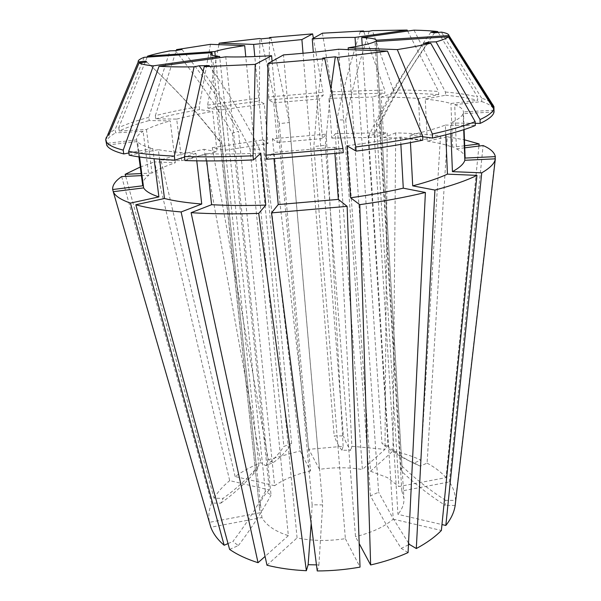 <?xml version="1.0" encoding="UTF-8"?>
<svg xmlns="http://www.w3.org/2000/svg" width="601" height="601" viewBox="0 0 601 601"><rect width="100%" height="100%" fill="white"/><g stroke="black" fill="none" stroke-linecap="round" stroke-linejoin="round"><path stroke-width="0.45" stroke-dasharray="3 2.25" d="M360.292 31.628C351.322 58.973 343.494 88.392 336.808 119.869L345.763 119.99L370.569 471.244L392.956 450.945C403.211 453.207 412.534 456.242 420.925 460.05L414.089 463.01L420.234 466.113C408.95 461.44 398.238 454.889 388.088 446.475L362.215 45.315M430.872 32.251C409.987 61.55 391.837 92.073 376.421 123.821L379.531 125.263L401.829 490.964L449.36 481.934C453.319 487.712 455.363 493.872 455.505 500.415L445.664 500.332L445.236 505.366C429.302 495.216 414.585 483.692 401.1 470.816L401.919 466.06L376.249 41.499M401.1 470.816L374.986 41.589M408.455 544.852L401.198 548.375L385.031 522.464L370.434 495.833L378.615 492.211L348.295 49.598M370.434 495.833L338.618 49.229M311.168 523.448L312.159 504.795L322.639 504.9L283.499 54.901M312.159 504.795L272.08 61.272M229.605 549.404L238.334 545.588L232.85 541.493C245.125 525.454 255.966 508.731 265.372 491.34L271.051 495.006L225.751 56.825M330.888 88.895L325.329 145.202L313.827 146.591L345.372 538.661C328.326 541.253 312.227 541.005 297.074 537.91L259.662 149.356L250.046 149.048L288.352 535.641C281.749 533.553 276.182 530.953 271.667 527.836C267.175 524.718 263.929 521.285 261.923 517.544L210.816 527.25M325.329 145.202L355.507 536.67L359.18 543.544M427.935 43.295C406.479 73.397 388.539 103.688 374.123 134.166L368.608 136.254L393.242 519.144C384.287 526.852 371.711 532.689 355.507 536.67M374.123 134.166L397.96 514.343L441.968 524.56M401.829 490.964L403.94 498.469C404.255 503.766 402.257 509.055 397.96 514.343M376.421 123.821L398.861 486.547L446.017 477.63L478.922 146.051M370.569 471.244L387.292 477.547L398.861 486.547M388.088 446.475L381.981 443.418L355.642 46.578M336.808 119.869L362.411 469.524L384.986 449.368L387.247 132.701L375.107 137.374L372.59 97.024L384.91 93.087L384.73 90.022L363.718 31.5M261.044 38.862C267.25 64.803 273.335 93.065 279.3 123.656L289.336 122.499L319.507 469.351C334.344 467.187 348.64 467.247 362.411 469.524M279.3 123.656L310.529 470.996L300.162 450.87L263.261 139.838L267.971 143.579L264.252 103.898L259.572 101.006L259.286 98.008L259.857 38.494M175.304 50.687C195.949 76.199 214.955 103.71 232.332 133.212L238.514 131.311L274.634 485.706C284.175 479.065 296.143 474.159 310.529 470.996M232.332 133.212L269.353 489.973L229.695 480.635L154.48 161.879L175.327 162.751L170.241 120.861L149.221 120.538L148.815 117.338L169.925 50.845M146.749 62.046C175.154 88.114 200.201 115.407 221.904 143.924L220.259 142.257L259.73 510.58C259.129 503.36 262.337 496.494 269.353 489.973M221.904 143.924L261.923 517.544M265.372 491.34L219.793 57.666M260.105 512.766L209.433 522.344C208.209 515.876 208.953 509.453 211.65 503.075L220.822 503.165L223.151 498.327C234.548 490.115 245.043 480.77 254.644 470.305L258.828 465.587L256.77 470.222L212.318 55.345M258.828 465.587L215.278 55.998M274.634 485.706L235.126 476.533C242.601 471.312 251.15 466.684 260.774 462.65L265.604 465.602L273.154 462.62C279.886 458.112 286.038 451.727 291.62 443.463L283.86 446.468L245.786 56.832M291.62 443.463L254.801 56.539M303.024 53.279L334.171 435.935L343.411 435.913L313.309 52.264M455.167 505.464L445.236 505.366M414.014 30.155L445.416 92.021L445.551 95.236L425.26 99.082L427.258 141.137L447.279 136.773L427.093 463.116L420.234 466.113M427.093 463.116C434.854 467.315 441.164 472.153 446.017 477.63M319.507 469.351L308.794 449.33L343.133 446.288L341.969 450.239L350.819 450.239C348.392 447.445 345.921 442.674 343.411 435.913M322.406 33.198L332.33 91.78L332.548 94.785L328.86 98.384L331.842 138.102L335.426 133.662L351.916 446.288L350.819 450.239M351.916 446.288L384.986 449.368M218.892 44.654L207.585 105.13L207.916 108.188L221.145 109.945L225.428 150.197L212.266 147.696L268.294 459.705L273.154 462.62M268.294 459.705L300.162 450.87M125.699 176.371L214.054 498.252L223.151 498.327M214.054 498.252C217.705 492.001 222.918 486.126 229.695 480.635M288.352 535.641L265.079 556.421M228.019 543.589L232.85 541.493M266.972 565.218L297.074 537.91M345.372 538.661L360.029 567.111M317.23 570.95L318.906 564.925L316.457 564.872M140.258 167.033L154.48 161.879M447.279 136.773L464.453 139.808M335.426 133.662L387.247 132.701M212.266 147.696L263.261 139.838M147.177 57.118L118.773 127.652C126.36 124.114 136.374 120.673 148.815 117.338M207.585 105.13L259.286 98.008M332.33 91.78L384.73 90.022M445.416 92.021C458.465 93.178 469.193 94.838 477.607 97.001L438.189 32.439M118.773 127.652L119.231 131.01C126.803 127.412 136.803 123.919 149.221 120.538M207.916 108.188L259.572 101.006M332.548 94.785L384.91 93.087M445.551 95.236C458.586 96.438 469.313 98.151 477.712 100.375L477.607 97.001M119.231 131.01L146.434 129.5C152.331 126.556 160.272 123.671 170.241 120.861M221.145 109.945L264.252 103.898M128.877 152.97L152.737 148.477C144.541 146.494 139.47 144.172 137.531 141.536L106.693 145.111M494.045 111.966L463.123 113.672C462.034 116.564 457.819 119.674 450.465 122.987L475.211 123.333M328.86 98.384L372.59 97.024M425.26 99.082C435.77 100.142 444.327 101.607 450.923 103.477L477.712 100.375M184.943 160.565L205.91 153.781L206.714 160.933M260.804 153.135C240.768 153.999 222.475 154.217 205.91 153.781M146.434 129.5L152.023 173.043C157.77 169.49 165.538 166.056 175.327 162.751M225.428 150.197L267.971 143.579M139.567 156.989L137.531 141.536M152.737 148.477L154.036 158.702M450.885 133.512L450.465 122.987M463.123 113.672L463.717 129.703M331.842 138.102L375.107 137.374M427.258 141.137C437.663 142.707 446.137 144.736 452.673 147.23L450.923 103.477M152.023 173.043L141.115 173.569M464.671 145.743L452.673 147.23M393.242 519.144L441.374 530.48M408.079 552.582L401.198 548.375M422.841 140.161L400.469 137.103C384.52 140.318 366.67 143.203 346.927 145.743M400.469 137.103L400.867 144.368M235.126 476.533L160.895 159.866C173.757 156.012 188.128 152.489 204.017 149.296L260.774 462.65M209.433 522.344L113.288 191.689M121.657 176.566L211.65 503.075M449.36 481.934L483.106 145.532M495.074 158.844L455.505 500.415M392.956 450.945L395.713 132.874C412.031 133.302 426.965 134.308 440.503 135.894L420.925 460.05M308.794 449.33L272.411 138.756L326.2 134.151L322.414 138.598L319.334 98.947L323.225 95.341L323 92.336L313.391 38.224M343.133 446.288L326.2 134.151M160.895 159.866L181.66 160.707L176.694 119.111L155.749 118.818L155.351 115.64C168.46 112.372 183.08 109.337 199.209 106.542L199.555 109.607L212.679 111.41L217.081 151.85L204.017 149.296M155.351 115.64L176.258 50.507M210.47 44.331L199.209 106.542M272.411 138.756L277.324 142.46L273.718 102.839L268.835 99.976L268.557 96.979L323 92.336M268.557 96.979L269.586 38.013M105.671 139.815C105.46 136.472 108.631 133.024 115.182 129.47L115.647 132.859L143.098 131.341L148.785 175.282L141.385 175.627M144.165 57.32L115.182 129.47M395.713 132.874L383.678 137.569L381.244 97.024L393.467 93.065L393.294 89.985C409.792 90 424.884 90.496 438.572 91.472L438.707 94.657L418.484 98.466L420.542 140.221L440.503 135.894M393.294 89.985L372.372 30.613M407.658 31.057L438.572 91.472M464.746 147.823L456.422 148.86L454.702 104.709L481.732 101.569L481.626 98.166C489.034 100.517 493.136 103.334 493.932 106.61M481.626 98.166L441.397 32.116M155.749 118.818C168.836 115.505 183.44 112.44 199.555 109.607M268.835 99.976L323.225 95.341M106.174 143.391C105.956 139.98 109.112 136.472 115.647 132.859M393.467 93.065C409.95 93.11 425.035 93.643 438.707 94.657M481.732 101.569C489.131 103.981 493.233 106.865 494.037 110.208M176.694 119.111C187.377 116.361 199.374 113.792 212.679 111.41M273.718 102.839L319.334 98.947M138.951 156.899L136.615 139.402C136.359 136.81 138.515 134.121 143.098 131.341M136.705 139.86L106.452 143.361M445.792 134.864L445.386 125.068C436.574 128.441 424.794 131.777 410.055 135.075L410.453 142.617M445.386 125.068L475.286 125.526M422.676 136.75L410.055 135.075M381.244 97.024C394.887 97.107 407.298 97.587 418.484 98.466M454.702 104.709C460.283 106.753 463.191 109.157 463.431 111.906L464.077 129.591M493.992 110.208L463.431 111.906M334.937 153.646L334.464 147.26L273.417 152.496L274.003 158.852M334.464 147.26L343.269 152.699M266.453 159.288L273.417 152.496M196.775 160.843L195.926 153.428C180.51 152.707 167.987 151.452 158.341 149.657L159.543 159.182M195.926 153.428L184.522 157.064M129.17 155.186L158.341 149.657M181.66 160.707C192.155 157.492 203.964 154.54 217.081 151.85M277.324 142.46L322.414 138.598M142.655 185.221C142.302 181.968 144.345 178.655 148.785 175.282M383.678 137.569C397.178 137.975 409.469 138.861 420.542 140.221M456.422 148.86C461.959 151.55 464.858 154.622 465.121 158.071M265.604 465.602C272.268 461.11 278.353 454.732 283.86 446.468M318.906 564.925L322.639 504.9M408.537 543.116L392.829 518.002L378.615 492.211M414.089 463.01C402.82 458.338 392.122 451.802 381.981 443.418M341.969 450.239C339.407 447.445 336.815 442.674 334.171 435.935M445.664 500.332C429.873 490.258 415.283 478.839 401.919 466.06M238.334 545.588C250.677 529.406 261.578 512.54 271.051 495.006M220.822 503.165C232.302 494.901 242.879 485.503 252.555 474.97L256.77 470.222M322.745 58.094L317.456 102.493L313.827 146.591M203.176 71.354C221.206 96.964 236.832 122.867 250.046 149.048M209.268 65.577C228.846 93.185 245.644 121.109 259.662 149.356M434.546 32.815C413.443 62.399 395.105 93.215 379.531 125.263M369.172 31.297C360.239 58.785 352.434 88.347 345.763 119.99M423.472 43.422C401.536 74.186 383.243 105.13 368.608 136.254M145.81 61.152C173.937 86.965 198.751 113.995 220.259 142.257M270.841 37.893C277.144 63.766 283.311 91.968 289.336 122.499M181.9 49.447C202.409 74.757 221.281 102.042 238.514 131.311M376.241 40.244L403.94 498.469M210.62 54.15L259.73 510.58M126.315 236.501L112.657 189.488M136.615 139.402L138.921 156.891M254.644 470.305L252.555 474.97"/><path stroke-width="0.9" d="M362.215 45.315L361.719 37.562C371.08 37.931 375.918 38.825 376.241 40.244L448.962 35.564L493.932 106.61L493.992 110.208M376.249 41.499L376.188 40.537M448.496 36.578L493.939 108.338L493.782 108.969C492.775 112.237 488.2 115.775 480.049 119.569L436.033 41.845C442.772 39.959 446.874 38.261 448.331 36.759L374.986 41.589C371.628 43.43 362.688 45.503 348.174 47.825L397.299 49.598L432.344 134.023L432.532 138.057L422.676 136.75M348.295 49.598L348.174 47.825M387.487 51.1L422.646 136.096C402.986 140.138 380.711 143.759 355.815 146.96L337.431 57.403L387.487 51.1L338.618 49.229C321.835 51.528 303.467 53.414 283.499 54.901L267.993 63.548L266.063 155.126L266.453 159.288L343.269 152.699L342.968 148.53L266.063 155.126M272.08 61.272L271.577 55.698C252.375 56.832 237.095 57.208 225.751 56.825L159.062 66.275L128.652 151.339L129.17 155.186C140.506 157.537 155.727 159.197 174.831 160.159L174.343 156.14C155.223 155.223 139.995 153.623 128.652 151.339M219.793 57.666L219.673 56.486C213.761 55.991 210.741 55.217 210.62 54.15L212.033 52.693L144.165 57.32C139.665 59.011 137.689 60.543 138.23 61.926L145.81 61.152L146.749 62.046L139.094 62.827L108.706 135.48M212.318 55.345L212.033 52.693M215.278 55.998L214.812 51.558C220.71 49.643 230.671 47.667 244.697 45.638L210.47 44.331L176.544 49.613L181.9 49.447L175.304 50.687L169.925 50.845C160.58 52.655 153.12 54.428 147.568 56.156L147.177 57.118M245.786 56.832L244.697 45.638M254.801 56.539L253.652 44.414L301.905 39.576L303.024 53.279M313.309 52.264L312.257 38.855C328.912 37.803 343.171 37.322 355.033 37.412L407.147 30.065L407.658 31.057M355.642 46.578L355.033 37.412M441.968 524.56L445.837 525.454L481.754 172.833L452.433 171.646L450.885 133.512M463.717 129.703L464.836 160.279L495.344 158.829L455.167 505.464C454.191 512.142 451.088 518.806 445.837 525.454M265.079 556.421L258.039 562.709C246.748 559.118 237.267 554.685 229.605 549.404L135.834 204.761C147.125 207.938 162.217 210.342 181.111 211.965L201.741 204.032C186.498 202.8 174.08 200.952 164.486 198.503L135.834 204.761M154.036 158.702L158.904 196.91L130.425 203.085L224.158 545.257L228.019 543.589M224.158 545.257C217.607 539.645 213.16 533.643 210.816 527.25L113.243 191.689L143.631 187.903L139.567 156.989M306.36 570.717C292.221 570.064 279.089 568.23 266.972 565.218L191.11 212.694C211.312 213.956 233.849 214.189 258.723 213.393L306.36 570.717L308.133 564.707L311.168 523.448M347.13 206.353L360.029 567.111C345.898 569.628 331.632 570.912 317.23 570.95L271.524 212.882L347.13 206.353L338.348 199.389L278.225 204.573L271.524 212.882M316.457 564.872L308.133 564.707M141.115 173.569L125.136 174.328L125.699 176.371M125.136 174.328L140.258 167.033M130.425 203.085C120.703 199.69 114.979 195.888 113.243 191.689M495.344 158.829C494.796 163.209 490.266 167.874 481.754 172.833M478.922 146.051L479.132 143.939L464.671 145.743M464.453 139.808L479.132 143.939M436.033 41.845L428.821 42.055L427.935 43.295M432.532 138.057C450.758 133.903 465.016 129.726 475.286 125.526L475.158 121.657L430.729 43.212C422.27 45.263 411.122 47.389 397.299 49.598M430.729 43.212L423.472 43.422L428.821 42.055M253.652 44.414L219.17 43.174L218.892 44.654M219.17 43.174L259.857 38.494L261.044 38.862L270.841 37.893L269.594 37.525L312.625 33.881L301.905 39.576M219.673 56.486L153.353 65.84L123.22 150.122C113.499 147.643 107.819 144.773 106.197 141.513L106.693 145.111C108.323 148.447 114.002 151.384 123.738 153.939L128.877 152.97M153.353 65.84C145.727 65.111 140.972 64.104 139.094 62.827M363.718 31.5L363.522 30.944L360.292 31.628L369.172 31.297L372.372 30.613L407.147 30.065M312.257 38.855L322.406 33.198L363.522 30.944M438.189 32.439L437.656 31.56L430.872 32.251L434.546 32.815L441.397 32.116C446.4 32.995 448.917 34.144 448.962 35.564M361.719 37.562L414.014 30.155C423.735 30.35 431.616 30.816 437.656 31.56M271.577 55.698L255.222 64.39L204.205 66.666L184.462 156.515L184.943 160.565C205.384 161.218 228.222 161.008 253.457 159.926L260.804 153.135L265.792 205.091C246.049 205.73 227.989 205.595 211.62 204.693L191.11 212.694M255.222 64.39L253.051 155.772C227.787 156.876 204.918 157.124 184.462 156.515M123.22 150.122L123.738 153.939M493.939 108.338L494.045 111.966C493.459 115.475 488.838 119.291 480.169 123.408L480.049 119.569M253.051 155.772L253.457 159.926M475.211 123.333L480.169 123.408M158.904 196.91C150.731 194.251 145.637 191.246 143.631 187.903M464.836 160.279C463.792 163.878 459.652 167.664 452.433 171.646M206.714 160.933L211.62 204.693M265.792 205.091L258.723 213.393M400.867 144.368L403.279 188.173L425.395 192.485L408.079 552.582C396.84 557.683 384.362 561.807 370.637 564.963L359.759 204.671L350.608 197.774L346.927 145.743L356.1 151.121L355.815 146.96M425.395 192.485C406.088 197.151 384.212 201.207 359.759 204.671M476.954 175.379L447.445 174.14C438.783 178.159 427.206 182.058 412.714 185.852L434.914 190.074C452.846 185.288 466.857 180.383 476.954 175.379L441.374 530.48C434.974 537.009 426.612 543.026 416.305 548.54L409.394 544.393L408.455 544.852M359.18 543.544L370.637 564.963M337.431 57.403L335.305 56.787L330.888 88.895M342.968 148.53L324.773 58.725L267.993 63.548M324.773 58.725L322.745 58.094L335.305 56.787M422.646 136.096L422.841 140.161C403.211 144.248 380.959 147.899 356.1 151.121M403.279 188.173C387.592 191.832 370.036 195.032 350.608 197.774M113.288 191.689L112.657 189.488C112.334 185.236 115.339 180.931 121.657 176.566L141.385 175.627M258.039 562.709L181.111 211.965M434.914 190.074L416.305 548.54M464.746 147.823L483.106 145.532C490.439 148.717 494.51 152.421 495.329 156.628L495.074 158.844M214.812 51.558L147.568 56.156M174.343 156.14L194.085 66.854L199.179 65.772L209.268 65.577L204.205 66.666M194.085 66.854C179.782 67.034 168.107 66.839 159.062 66.275M176.258 50.507L176.544 49.613M269.586 38.013L269.594 37.525M313.391 38.224L312.625 33.881M106.452 143.361L105.671 139.815L138.23 61.926M475.158 121.657C464.873 125.789 450.6 129.906 432.344 134.023M184.522 157.064L174.831 160.159M112.657 189.533L142.753 185.784L138.921 156.891M142.753 185.784L138.951 156.899M447.445 174.14L445.792 134.864M410.453 142.617L412.714 185.852M464.077 129.591L465.121 158.071L495.329 156.628M338.348 199.389L334.937 153.646M274.003 158.852L278.225 204.573M201.741 204.032L196.775 160.843M159.543 159.182L164.486 198.503M409.394 544.393L408.537 543.116M199.179 65.772L203.176 71.354M448.331 36.759L493.782 108.969"/></g></svg>
